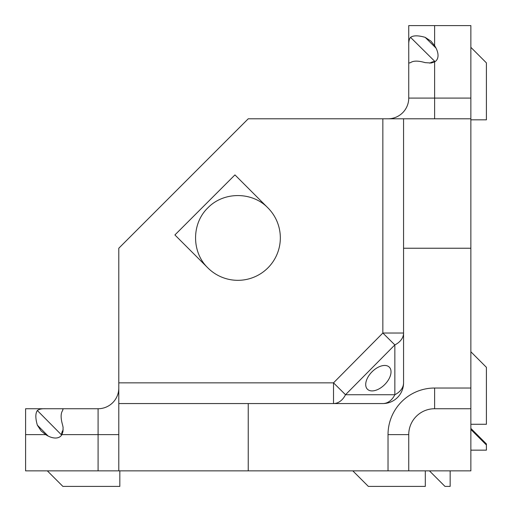 <?xml version="1.0" encoding="UTF-8"?>
<svg xmlns="http://www.w3.org/2000/svg" width="512" height="512" viewBox="0 0 512 512"><rect width="100%" height="100%" fill="white"/><g stroke="black" fill="none" stroke-linecap="round" stroke-linejoin="round"><path stroke-width="0.77" d="M434.624 388.026L434.624 408.736L470.867 408.736L470.867 470.867L408.736 470.867L408.736 434.624L408.736 470.867L388.026 470.867L388.026 434.624A46.598 46.598 0 0 1 434.624 388.026L470.867 388.026L470.867 408.736L434.624 408.736A25.888 25.888 0 0 0 408.736 434.624L408.749 433.888M118.797 470.867L118.797 403.558L248.237 403.558L248.237 470.867L25.6 470.867L25.6 408.736L45.69 408.736C41.766 408.595 38.989 409.19 37.35 410.528C35.347 413.382 35.347 418.266 37.35 425.171L41.126 430.931L45.69 434.624A17.875 10.355 -134.7 0 0 55.475 438.029A17.875 10.355 -134.7 0 0 61.888 434.624L62.963 431.52L63.085 427.29L62.637 425.171C60.627 418.266 60.627 413.382 62.637 410.528L63.059 409.005L61.888 408.736L98.086 408.736A20.71 20.71 0 0 0 118.797 388.026M45.69 408.736L61.888 408.736M63.174 429.773A10.355 5.997 -44.7 0 0 61.517 434.931L61.517 435.226M388.026 118.797A20.71 20.71 0 0 0 408.736 98.086L470.867 98.086L470.867 25.6L434.624 25.6L434.624 45.69L430.931 41.126L425.171 37.35C418.266 35.347 413.382 35.347 410.528 37.35C409.19 38.982 408.595 41.766 408.736 45.69L408.762 62.387L409.005 63.059L410.528 62.637C413.382 60.627 418.266 60.627 425.171 62.637L431.232 63.014L434.624 61.888L434.624 118.797M434.624 45.69A17.875 10.355 44.7 0 1 438.029 55.475A17.875 10.355 44.7 0 1 434.624 61.888M367.386 378.189A15.533 8.998 -45.3 0 0 367.437 389.222A15.533 8.998 -45.3 0 0 389.35 378.189A15.533 8.998 -45.3 0 0 389.299 367.149A15.533 8.998 -45.3 0 0 367.386 378.189M280.333 237.882A42.458 42.458 0 0 0 267.898 207.859L234.95 174.906L174.906 234.95L207.859 267.898A42.458 42.458 0 0 0 280.333 237.882M267.898 207.859C252.192 191.475 223.571 191.475 207.859 207.859C191.475 223.571 191.475 252.192 207.859 267.898M427.373 409.773L426.598 410.016M470.867 98.086L470.867 248.237L403.558 248.237L403.558 382.848A20.71 20.71 0 0 1 382.848 403.558L248.237 403.558M403.558 248.237L403.558 118.797L470.867 118.797M450.157 470.867L450.157 486.4L444.979 486.4L429.446 470.867M119.834 470.867L119.834 486.4L62.88 486.4L47.347 470.867M470.867 47.347L486.4 62.88L486.4 119.834L470.867 119.834M470.867 428.41L486.4 443.942L486.4 444.979L470.867 429.446M486.4 444.979L486.4 450.157L470.867 450.157M435.226 61.517L434.931 61.517A10.355 5.997 -45.3 0 0 429.773 63.174M470.867 351.782L486.4 367.315L486.4 424.269L470.867 424.269M352.819 470.867L368.352 486.4L425.306 486.4L425.306 470.867M118.797 403.558L118.797 382.848L333.517 382.848L345.51 394.726A20.71 14.643 90 0 1 333.517 403.558L333.517 382.848L382.848 333.03L394.848 344.909A20.71 14.573 180 0 0 403.558 333.03L382.848 333.03L382.848 118.797L403.558 118.797M403.558 382.848A20.71 14.573 180 0 1 394.848 394.726L394.848 344.909L345.51 394.726L394.848 394.726A20.71 14.643 -90 0 1 382.848 403.558M408.736 98.086L408.736 61.888M382.848 118.797L248.237 118.797L118.797 248.237L118.797 382.848M248.237 470.867L388.026 470.867M470.867 388.026L470.867 248.237M408.736 45.69L408.736 25.6L434.624 25.6M61.517 434.931L37.35 410.528M436.019 48.096L425.171 37.35M48.096 436.019L37.35 425.171M434.931 61.517L410.528 37.35M98.086 470.867L98.086 434.624L118.797 434.624M61.888 434.624L98.086 434.624L98.086 408.736M388.026 434.624L408.736 434.624M45.69 434.624L25.6 434.624"/></g></svg>

